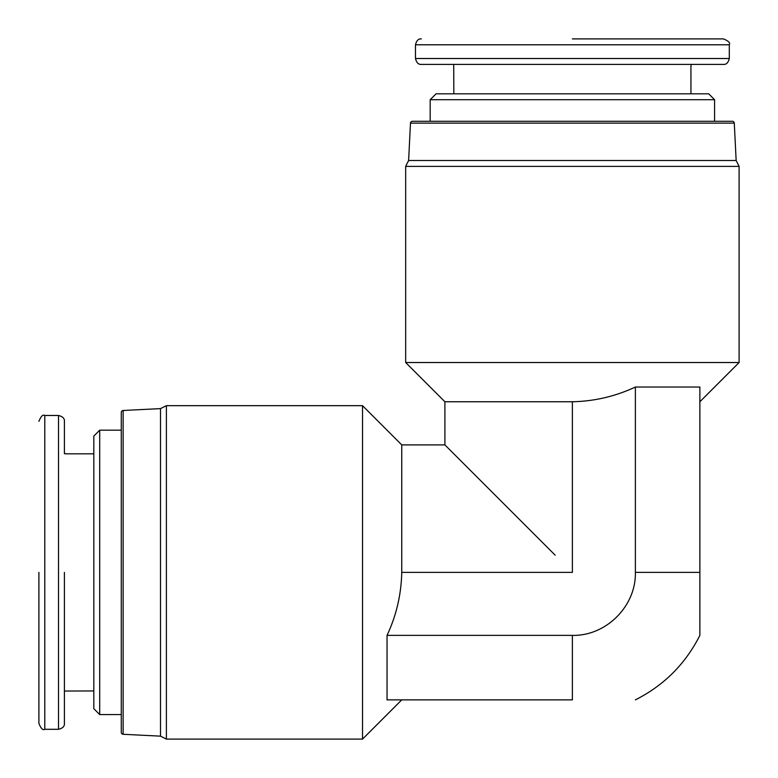 <?xml version="1.0" encoding="UTF-8"?>
<svg xmlns="http://www.w3.org/2000/svg" width="778" height="778" viewBox="0 0 778 778"><rect width="100%" height="100%" fill="white"/><g stroke="black" fill="none" stroke-linecap="round" stroke-linejoin="round"><path stroke-width="1.17" d="M734.286 123.138L410.483 123.138A1.964 1.964 0 0 1 412.437 121.28L732.331 121.28A1.964 1.964 0 0 1 734.286 123.138L736.153 160.501L408.615 160.501L405.669 166.385L739.1 166.385L739.1 362.519L405.669 362.519L405.669 166.385M123.138 734.286L123.138 410.483A1.964 1.964 0 0 0 121.28 412.437L121.28 732.331A1.964 1.964 0 0 0 123.138 734.286L160.501 736.153L166.385 739.1L166.385 405.669L362.519 405.669L362.519 739.1L166.385 739.1M572.384 64.399L723.414 64.399L421.365 64.399L572.384 64.399L453.72 64.399L453.827 93.817M415.481 58.515L729.297 58.515L729.297 44.784L415.481 44.784L415.481 58.515C416.512 62.707 418.467 64.671 421.365 64.399L453.72 64.399M572.384 38.9L723.414 38.9L572.384 38.9M64.399 572.384L64.399 723.414L64.399 572.384L64.399 691.049L93.817 690.942M58.515 729.297L58.515 415.481L44.784 415.481L44.784 729.297L58.515 729.297C62.707 728.266 64.671 726.302 64.399 723.414L64.399 691.049M38.9 572.384L38.9 723.414L38.9 572.384M736.153 160.501L739.1 166.385M479.219 479.219L444.899 444.899L444.899 401.749L572.384 401.749C594.295 401.312 615.291 396.41 635.373 387.036L699.869 387.036L699.869 401.749L739.1 362.519M444.899 401.749L405.669 362.519M410.483 123.138L408.615 160.501M555.171 555.171L444.899 444.899L401.749 444.899L401.749 572.384L572.384 572.384L572.384 401.749M401.749 444.899L362.519 405.669M401.749 699.869L387.036 699.869L401.749 699.869L362.519 739.1M635.373 387.036L635.373 572.384C636.19 606.023 606.179 636.19 572.384 635.373L572.384 699.869L387.036 699.869L387.036 635.373C396.362 615.495 401.263 594.509 401.749 572.384M430.185 99.701L436.069 93.817L708.7 93.817L714.583 99.701L430.185 99.701L430.185 121.28M714.583 99.701L714.583 121.28M123.138 410.483L160.501 408.615L160.501 736.153M99.701 714.583L93.817 708.7L93.817 436.069L99.701 430.185L99.701 714.583L121.28 714.583M99.701 430.185L121.28 430.185M690.942 93.817L690.942 66.363M691.049 64.399L691.049 66.363M93.817 453.827L66.363 453.827M58.515 415.481C62.707 416.512 64.671 418.467 64.399 421.365L64.399 453.72L66.363 453.72M699.869 401.749L699.869 401.078M635.373 699.869C663.955 685.437 685.457 663.935 699.869 635.373L699.869 387.036M572.384 635.373L387.036 635.373M699.753 64.399L712.415 64.399M635.373 572.384L699.869 572.384M415.481 44.784C416.512 40.592 418.467 38.628 421.365 38.9M44.784 729.297C42.907 730.484 40.942 728.529 38.9 723.414M160.501 408.615L166.385 405.669M729.297 58.515C728.266 62.707 726.302 64.671 723.414 64.399M729.297 44.784C730.484 42.907 728.529 40.942 723.414 38.9M44.784 415.481C42.907 414.285 40.942 416.249 38.9 421.365"/></g></svg>
